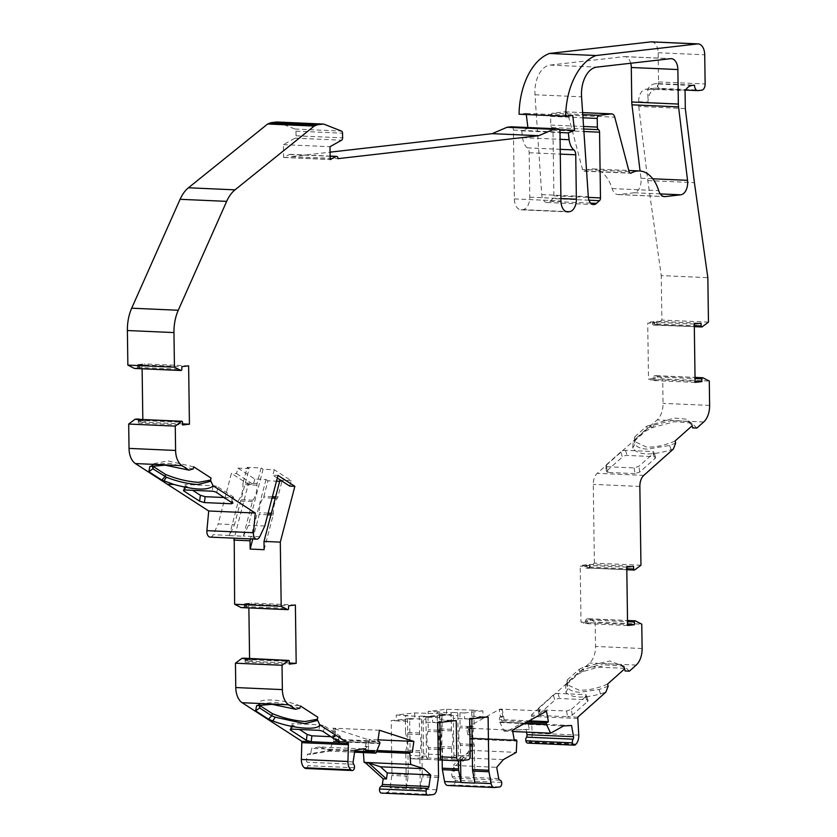 <?xml version="1.0" encoding="UTF-8"?>
<svg xmlns="http://www.w3.org/2000/svg" width="837" height="837" viewBox="0 0 837 837"><rect width="100%" height="100%" fill="white"/><g stroke="black" fill="none" stroke-linecap="round" stroke-linejoin="round"><path stroke-width="0.63" stroke-dasharray="4.18 3.14" d="M630.742 63.246A11.708 7.073 92.5 0 0 624.726 56.602A11.708 7.073 92.5 0 0 624.057 56.634L550.129 65.077A25.759 15.568 92.5 0 0 534.895 92.53A25.759 15.568 92.5 0 0 534.989 94.769L541.727 194.602A9.364 5.66 92.5 0 0 546.948 202.502A9.364 5.66 92.5 0 0 549.878 201.33L552.922 198.62A2.929 1.768 92.5 0 0 553.906 195.858L552.985 130.143A2.929 1.768 92.5 0 0 551.886 127.59A2.929 1.768 -87.5 0 1 550.788 125.037L550.662 116.374A2.929 1.768 -87.5 0 1 552.399 113.257L564.849 111.834A5.849 3.536 -87.5 0 1 565.184 111.823A5.849 3.536 -87.5 0 1 568.197 115.129L582.5 169.492A2.929 1.768 92.5 0 0 583.996 171.156A2.929 1.768 92.5 0 0 584.624 170.999A38.628 23.352 -87.5 0 1 592.92 168.907A38.628 23.352 -87.5 0 1 612.119 188.597A11.708 7.073 92.5 0 0 617.936 194.561A11.708 7.073 92.5 0 0 618.616 194.54L634.184 192.761A11.708 7.073 92.5 0 0 640.964 178.26L640.075 170.999M546.477 711.157L502.231 709.201L504.125 719.726L502.587 720.762A1.172 0.711 92.5 0 0 502.137 722.153L524.987 723.168L502.137 722.164A2.344 1.412 92.5 0 0 502.137 722.164L501.719 719.83A2.344 1.412 92.5 0 1 501.656 719.224A2.344 1.412 92.5 0 1 502.294 717.173L499.961 717.079L500.484 716.482L499.229 709.473L499.909 709.096L466.575 727.719L467.831 734.729L468.448 734.687A2.344 1.412 -87.5 0 1 468.532 734.687A2.344 1.412 -87.5 0 1 469.787 736.267L470.216 738.663A1.172 0.711 -87.5 0 1 470.248 739.081L469.703 750.329L516.283 752.39M363.363 752.589L363.258 751.302A1.172 0.711 -87.5 0 1 363.279 750.873L363.635 748.393A2.344 1.412 -87.5 0 1 364.932 746.51L365.549 746.416L366.606 739.144L332.864 728.18L333.544 728.399L332.488 735.671L333.011 736.131A2.344 1.412 -87.5 0 1 333.67 738.652L333.304 741.143A1.172 0.711 -87.5 0 1 333.199 741.53L329.328 751.082L354.574 752.201M571.545 725.501L528.231 723.587L529.266 729.372L505.422 730.366L504.062 731.13L499.93 722.488A1.172 0.711 -87.5 0 1 499.815 722.111L499.386 719.726A2.344 1.412 -87.5 0 1 499.333 719.129A2.344 1.412 -87.5 0 1 499.961 717.079M257.095 483.524L243.117 482.907L247.177 467.36L261.144 467.977L257.095 483.524A3.515 2.124 92.5 0 0 256.917 485.167A17.629 10.661 -87.5 0 1 256.938 485.837A17.629 10.661 -87.5 0 1 252.994 500.212A3.515 2.124 92.5 0 0 252.387 501.562L243.347 536.245L229.369 535.628A5.849 3.536 92.5 0 0 229.464 535.429L234.496 524.684L218.195 523.962L231.399 473.355L248.275 484.278L234.214 538.181M243.117 482.907A3.515 2.124 92.5 0 0 242.939 484.539A17.629 10.661 -87.5 0 1 242.96 485.219A17.629 10.661 -87.5 0 1 239.016 499.595A3.515 2.124 92.5 0 0 238.409 500.944L229.369 535.628M252.774 538.997L259.188 514.389A3.515 2.124 92.5 0 0 259.365 512.882A3.515 2.124 92.5 0 0 259.365 512.746A17.629 10.661 -87.5 0 1 263.289 497.701A3.515 2.124 92.5 0 0 263.896 496.341L267.955 480.794L276.472 481.17M264.115 549.689L273.165 515.006A3.515 2.124 92.5 0 0 273.343 513.5A3.515 2.124 92.5 0 0 273.343 513.363A17.629 10.661 -87.5 0 1 277.267 498.318A3.515 2.124 92.5 0 0 277.874 496.958L281.923 481.411L279.976 480.156M419.504 732.992L405.537 732.375L405.307 715.761L419.274 716.378L419.504 732.992A3.515 2.124 92.5 0 0 419.766 734.572A17.629 10.661 -87.5 0 1 421.063 742.471A17.629 10.661 -87.5 0 1 419.986 750.653A3.515 2.124 92.5 0 0 419.776 752.275L420.289 789.333L406.322 788.716A5.943 3.589 92.5 0 0 406.363 788.454L408.153 776.192A5.849 3.536 92.5 0 0 408.257 774.664L407.431 715.509L396.246 715.018L414.681 712.915L441.957 713.783L442.187 730.398L440.053 730.303M405.537 732.375A3.515 2.124 92.5 0 0 405.788 733.944A17.629 10.661 -87.5 0 1 407.085 741.854A17.629 10.661 -87.5 0 1 406.018 750.036A3.515 2.124 92.5 0 0 405.799 751.657L406.322 788.716M451.405 729.351L437.427 728.734L437.196 712.109L451.174 712.726L451.405 729.351A3.515 2.124 92.5 0 0 451.656 730.921A17.629 10.661 -87.5 0 1 452.953 738.83A17.629 10.661 -87.5 0 1 451.886 747.002A3.515 2.124 92.5 0 0 451.677 748.634L451.813 759.044L437.845 758.427A3.515 2.124 92.5 0 0 439.917 754.681L439.32 711.868L428.146 711.377L446.571 709.274L473.857 710.142L474.087 726.757L471.953 726.662M437.427 728.734A3.515 2.124 92.5 0 0 437.688 730.303A17.629 10.661 -87.5 0 1 438.986 738.213A17.629 10.661 -87.5 0 1 437.908 746.384A3.515 2.124 92.5 0 0 437.699 748.016L437.845 758.427L421.545 757.705A3.515 2.124 92.5 0 0 423.616 753.959L423.103 716.985L441.528 714.882L442.166 760.08M675.04 441.015C665.164 445.294 655.716 447.335 646.687 447.125L634.237 441.381L634.76 436.83L635.388 438.881L647.252 428.303L653.383 425.353L672.624 420.279L687.941 421.492L692.492 425.73L692.68 427.906M675.668 443.066L669.59 445.472L647.336 449.155C640.64 448.81 636.538 447.073 635.053 443.945L634.237 441.381M632.657 448.109L635.053 443.945L635.388 438.881L633.191 442.135L632.657 448.109C638.129 455.255 650.987 455.82 671.222 449.804L673.356 449.04M607.536 684.111C597.66 688.391 588.202 690.431 579.183 690.222L566.722 684.478L567.256 679.926L567.884 681.977L579.748 671.4L583.671 669.422L603.958 663.511L620.416 664.578L624.977 668.826L625.166 671.002M608.164 686.162L599.156 689.5L579.821 692.262C574.025 691.969 570.143 690.598 568.187 688.129L567.36 686.528L567.884 681.977L565.686 685.231L565.875 692.419C571.671 698.037 583.201 698.539 600.453 693.946L605.852 692.136M210.537 480.093L211.07 478.063M317.296 719.245L317.83 717.215M527.718 743.099A3.515 2.124 92.5 0 0 528.838 742.649A11.708 7.073 92.5 0 0 529.277 742.21L529.444 742.021A9.364 5.66 92.5 0 0 532.206 733.578A9.364 5.66 92.5 0 0 532.186 733.066L531.192 715.122L589.614 663.019A17.556 10.619 92.5 0 0 595.536 646.446L595.191 622.1L641.77 624.161M447.69 785.483A5.849 3.536 92.5 0 0 448.036 785.462L452.775 784.928A3.515 2.124 92.5 0 0 452.869 784.928A3.515 2.124 92.5 0 0 455.15 781.183A3.515 2.124 92.5 0 0 455.077 780.346A3.515 2.124 92.5 0 0 453.319 778.054A2.344 1.412 -87.5 0 1 452.137 776.485L451.164 771.055L469.703 750.329M501.656 782.407L455.077 780.346M305.672 768.471A3.515 2.124 92.5 0 0 307.89 765.698A3.515 2.124 92.5 0 0 307.932 764.851A3.515 2.124 92.5 0 0 307.095 762.204A2.344 1.412 -87.5 0 1 306.583 759.829L307.399 754.2L327.958 750.643L329.328 751.082M606.26 464.859L607.16 470.572L606.553 471.691L605.653 465.979L606.26 464.859L620.803 451.896A3.515 1.423 -17.1 0 1 625.501 450.316L652.515 451.509A3.515 1.423 -17.1 0 1 653.969 452.179A3.515 1.423 -17.1 0 1 653.404 453.34L654.973 458.456A3.515 1.423 -17.1 0 0 655.538 457.295A3.515 1.423 -17.1 0 0 654.084 456.625L627.07 455.433A3.515 1.423 -17.1 0 0 622.372 457.012L620.803 451.896M607.16 470.572L622.372 457.012M538.746 707.956L539.656 713.668L539.049 714.788L538.149 709.075L538.746 707.956L553.299 694.992A3.515 1.423 -17.1 0 1 557.997 693.413L585.011 694.605A3.515 1.423 -17.1 0 1 586.465 695.275A3.515 1.423 -17.1 0 1 585.9 696.436L587.469 701.552A3.515 1.423 -17.1 0 0 588.034 700.391A3.515 1.423 -17.1 0 0 586.58 699.722L559.566 698.529A3.515 1.423 -17.1 0 0 554.868 700.109L553.299 694.992M539.656 713.668L554.868 700.109M692.094 85.458L654.837 83.815A17.556 10.619 92.5 0 0 647.807 89.078L647.995 102.135A11.708 7.073 -87.5 0 1 654.911 89.653L645.599 89.235A11.708 7.073 92.5 0 0 638.673 101.716L638.746 106.487L685.315 108.548M647.807 89.078L685.074 90.731M183.47 490.356L184.893 484.895A3.515 0.931 14.6 0 0 185.5 485.659L192.719 490.325M290.23 729.508L291.653 724.047A3.515 0.931 14.6 0 0 292.259 724.811L299.479 729.477M640.954 565.226L594.375 563.165L588.055 567.894A1.172 0.711 -87.5 0 1 587.804 568.009L586.277 568.177A2.344 1.412 -87.5 0 1 586.141 568.187A2.344 1.412 -87.5 0 1 584.896 566.67L584.707 565.739L580.219 566.251L581.004 622.257L585.492 621.745L585.649 620.772A2.344 1.412 -87.5 0 1 586.978 618.951L588.516 618.773A1.172 0.711 -87.5 0 1 588.767 618.825L595.191 622.1M526.013 729.226L526.525 732.113M428.23 795.14L381.651 793.078L386.694 792.503A5.943 3.589 92.5 0 0 390.063 787.732L391.852 775.47A5.849 3.536 92.5 0 0 391.957 773.943L391.203 720.626L409.638 718.523L410.151 755.497A3.515 2.124 92.5 0 0 412.128 758.761A3.515 2.124 92.5 0 0 412.327 758.761L421.545 757.705M243.818 658.196A2.344 1.412 -87.5 0 1 244.927 659.702L245.115 660.634L249.604 660.121L249.583 658.688M248.819 604.105L244.331 604.617L244.174 605.59A2.344 1.412 -87.5 0 1 242.835 607.411L287.918 609.639L243.672 607.683A1.172 0.711 92.5 0 0 244.32 606.511L244.383 603.812L251.131 603.038L251.152 604.209L248.819 604.105L248.871 607.934M242.835 607.411L241.307 607.589M210.139 537.113A5.849 3.536 92.5 0 0 213.163 534.707L218.195 523.962M137.059 419.044A2.344 1.412 -87.5 0 1 138.168 420.551L138.356 421.482L142.845 420.969L142.824 419.536M142.06 364.953L137.571 365.466L137.414 366.439A2.344 1.412 -87.5 0 1 136.075 368.259L181.158 370.488L136.912 368.542A2.344 1.412 92.5 0 0 136.912 368.531A1.172 0.711 92.5 0 0 137.561 367.359L137.624 364.66L144.372 363.896L144.393 365.058L142.06 364.953L142.112 368.782M136.075 368.259L134.548 368.437M277.152 122.045A3.515 2.124 -87.5 0 1 277.382 122.108L294.938 129.024A2.344 1.412 -87.5 0 1 295.974 131.137L296.036 135.782A2.344 1.412 -87.5 0 1 295.022 138.157L283.419 144.644L283.597 157.482L289.581 154.458A2.344 1.412 -87.5 0 1 290.083 154.322A2.344 1.412 -87.5 0 1 291.391 156.592L330.071 152.167M511.648 126.816A3.515 2.124 -87.5 0 1 513.416 130.059L514.368 198.913A11.708 7.073 92.5 0 0 520.949 209.805A11.708 7.073 92.5 0 0 521.629 209.784L522.863 209.637A11.708 7.073 92.5 0 0 529.79 197.155L529.162 152.742A5.849 3.536 92.5 0 0 527.31 147.867A15.505 9.374 -87.5 0 1 522.56 137.645L521.723 130.834L527.98 128.291L527.885 127.517M526.295 114.533L526.159 113.403L519.066 114.219M651.573 41.85A11.708 7.073 -87.5 0 1 658.144 52.731L658.552 81.911A5.849 3.536 -87.5 0 1 655.089 88.157L645.599 89.235M638.746 106.487L647.828 180.593L661.261 275.603L707.84 277.664M708.458 322.13L661.879 320.069L661.261 275.603M661.879 320.069L655.559 324.798A1.172 0.711 -87.5 0 1 655.308 324.913L653.781 325.08A2.344 1.412 -87.5 0 1 653.645 325.091A2.344 1.412 -87.5 0 1 652.4 323.574L652.211 322.643L647.723 323.155L648.508 379.161L652.996 378.648L653.153 377.675A2.344 1.412 -87.5 0 1 654.492 375.855L656.02 375.677A1.172 0.711 -87.5 0 1 656.271 375.729L662.705 379.004L709.284 381.065M594.375 563.165L593.276 484.382A11.708 7.073 -87.5 0 1 597.22 473.334L657.129 419.923A17.556 10.619 92.5 0 0 663.04 403.35L662.705 379.004M694.281 324.045L650.035 322.088L656.783 321.314L701.029 323.27M626.777 567.141L582.531 565.184L589.269 564.41L633.525 566.367M504.125 719.726L529.162 720.835M378.031 739.845L369.63 739.469L368.029 750.402L412.275 752.358M289.393 663.04L251.947 661.387L245.199 662.161L289.456 664.118M182.633 423.888L145.188 422.235L138.44 423.009L182.696 424.966M588.516 618.773L590.817 618.878A1.172 0.711 92.5 0 0 590.148 620.05L590.085 622.759L583.347 623.523L583.326 622.362L587.815 621.849L587.972 620.876A2.344 1.412 92.5 0 1 589.311 619.056L627.52 620.51M587.815 621.849L585.492 621.745M656.02 375.677L658.321 375.782A1.172 0.711 92.5 0 0 657.662 376.953L657.6 379.663L650.851 380.427L650.83 379.266L655.319 378.753L655.486 377.78A2.344 1.412 92.5 0 1 656.815 375.959L695.034 377.414M655.319 378.753L652.996 378.648M333.597 739.207L335.187 728.284L335.878 728.504L334.821 735.775L335.334 736.236A2.344 1.412 92.5 0 1 336.003 738.757L335.647 741.174L379.893 743.13L335.647 741.174A1.172 0.711 92.5 0 0 335.156 739.887L333.597 739.207L377.843 741.163M334.821 735.775L332.488 735.671M471.712 738.014L470.112 738.736L468.218 728.211L468.898 727.824L470.164 734.834L470.781 734.792A2.344 1.412 92.5 0 1 470.865 734.792A2.344 1.412 92.5 0 1 472.12 736.372L472.539 738.705A1.172 0.711 92.5 0 0 471.712 738.014L514.221 739.898M472.539 738.705L516.785 740.661L472.539 738.705M137.624 364.66L181.88 366.616M188.618 365.853L144.372 363.896M244.383 603.812L288.639 605.768M295.377 604.994L251.131 603.038M657.6 379.663L695.087 381.316M695.097 382.383L650.851 380.427M590.085 622.759L627.583 624.412M627.593 625.48L583.347 623.523M470.112 738.736L514.368 740.693M512.464 730.167L468.218 728.211M379.433 730.241L332.864 728.18M362.777 748.885L319.462 746.96L331.211 750.779L327.958 750.643M407.514 721.348L396.33 720.856L396.246 715.018M439.404 717.707L428.23 717.215L428.146 711.377M267.955 480.794L265.999 479.538L254.825 479.036L237.938 468.124L236.515 473.585L231.399 473.355M237.938 468.124L249.123 468.615L234.496 524.684M243.347 536.245A5.849 3.536 92.5 0 0 243.441 536.046L248.474 525.301L263.09 469.233L274.274 469.724L291.15 480.647L289.728 486.109M291.15 480.647L280.562 480.176M414.681 712.915L414.765 718.753L396.33 720.856L391.203 720.626M409.638 718.523L425.939 719.245L425.855 713.406M425.939 719.245L426.452 756.219A3.515 2.124 92.5 0 0 428.429 759.483A3.515 2.124 92.5 0 0 428.628 759.483L428.481 749.063A3.515 2.124 92.5 0 0 428.23 747.493A17.629 10.661 -87.5 0 1 428 731.412A3.515 2.124 92.5 0 0 428.22 729.78L427.979 713.166M446.571 709.274L446.655 715.101L428.23 717.215L423.103 716.985M441.528 714.882L457.839 715.604L457.755 709.766M457.839 715.604L458.467 760.812M696.886 428.063L691.686 423.051L674.653 421.681L653.122 427.351L645.745 430.94L633.191 442.135M629.382 671.159L624.151 666.147L605.831 664.944L583.159 671.525L578.241 674.036L565.686 685.231M236.515 473.585L253.402 484.497L248.275 484.278M456.217 720.584L451.091 720.354L432.666 722.457L432.583 716.629L421.398 716.127L422.225 775.282A5.849 3.536 92.5 0 1 422.13 776.809L420.341 789.071A5.943 3.589 92.5 0 1 420.289 789.333M437.782 722.687L421.482 721.965M488.107 716.943L482.991 716.713L464.556 718.816L464.472 712.978L453.298 712.486L453.895 755.298A3.515 2.124 92.5 0 1 451.813 759.044L468.124 759.766M469.683 719.046L453.382 718.324M138.168 420.551L140.501 420.645L140.679 421.576L145.167 421.063L142.845 420.969M145.167 421.063L145.188 422.235M137.624 419.306A1.172 0.711 92.5 0 0 137.613 419.306L181.859 421.262M264.774 526.023L248.474 525.301M274.274 469.724L272.852 475.186L277.968 475.416M277.288 478.053L272.852 475.186M265.999 479.538L250.525 538.902M254.825 479.036L253.402 484.497M244.927 659.702L247.26 659.797L247.438 660.728L251.927 660.215L249.604 660.121M251.927 660.215L251.947 661.387M244.383 658.457A1.172 0.711 92.5 0 0 244.373 658.457L288.619 660.414M354.459 767.759L307.89 765.698M331.211 750.779L310.663 754.346L311.542 748.341L354.857 750.255M310.663 754.346L307.399 754.2M363.635 748.393L365.968 748.498A2.344 1.412 92.5 0 1 367.255 746.614L367.872 746.52L368.939 739.249L366.606 739.144M368.939 739.249L369.63 739.469M365.968 748.498L365.612 750.915L376.619 751.406L365.612 750.915A1.172 0.711 92.5 0 1 366.344 750.036L376.974 750.507L366.418 750.046A1.172 0.711 92.5 0 0 366.344 750.036M433.273 794.564L386.694 792.503M439.917 719.862L451.091 720.354L451.007 714.516L439.833 714.024L439.948 722.436M458.906 760.823L442.198 760.08M438.306 759.902L412.327 758.761M471.806 716.221L482.991 716.713L482.907 710.875L471.723 710.383L471.848 718.795M499.354 786.979L452.775 784.928M503.319 759.63L460.005 757.715L471.597 751.239L454.418 771.201L451.164 771.055M454.418 771.201L453.382 765.416L496.697 767.33M471.597 751.239L468.343 751.092M468.898 727.824L466.575 727.719M502.294 717.173L502.817 716.587L501.551 709.577L502.231 709.201L499.909 709.096M529.266 729.372L505.422 730.366M504.062 731.13L512.704 731.507M508.687 730.513L520.29 724.026L563.604 725.941M577.969 718.481L531.39 716.42M539.049 714.788L540.503 715.53L531.192 715.122M577.76 717.183L567.517 716.723L572.257 715.112L587.469 701.552M584.896 566.67L587.218 566.764L587.03 565.833L580.219 566.251M582.542 566.346L582.531 565.184M583.326 622.362L581.004 622.257M589.269 564.41L589.415 567.088A1.172 0.711 92.5 0 0 590.064 568.114L626.819 569.735L590.095 568.114A1.172 0.711 92.5 0 0 590.095 568.114L626.819 569.735M606.553 471.691L608.007 472.434L607.107 466.722L634.122 467.914L638.861 466.303L653.404 453.34M634.122 467.914L635.021 473.627L639.761 472.016L654.973 458.456M635.021 473.627L608.007 472.434M652.4 323.574L654.722 323.668L654.544 322.737L647.723 323.155M650.056 323.249L650.035 322.088M650.83 379.266L648.508 379.161M654.722 323.668A2.344 1.412 92.5 0 0 655.978 325.195A2.344 1.412 92.5 0 0 656.114 325.185L694.323 326.639L657.6 325.018A1.172 0.711 92.5 0 1 657.568 325.018L694.323 326.639M482.907 710.875L464.472 712.978M451.007 714.516L432.583 716.629M300.452 705.978L299.102 705.497C283.272 699.125 256.415 697.932 259.407 703.739L259.585 704.587M258.905 705.256L259.48 703.08L259.407 703.739L265.737 704.022M299.887 708.154L276.597 702.494L260.589 703.415L259.156 704.691M193.117 469.002L169.838 463.342L153.83 464.263L152.397 465.539M193.692 466.826L167.829 460.905L152.721 463.928L152.826 465.445M567.256 679.926L579.11 669.349L579.748 671.4L578.241 674.036M579.11 669.349L584.885 666.555L609.985 661L624.36 666.775L624.538 668.951M634.76 436.83L646.624 426.253L647.252 428.303L645.745 430.94M646.624 426.253L674.224 418.029L686.685 419.201L691.864 423.679L692.042 425.855M572.257 715.112L571.357 709.399L566.607 711.011L539.593 709.818L538.149 709.075M571.357 709.399L585.9 696.436M331.128 736.686L338.922 737.02L339.728 735.859L340.356 736.623L339.613 742.524M323.438 731.716L324.861 726.254A3.515 0.931 14.6 0 0 320.121 724.873L293.107 723.67A3.515 0.931 14.6 0 0 291.653 724.047M324.861 726.254L339.728 735.859L338.985 741.76M224.358 497.534L232.163 497.879L232.968 496.707L233.596 497.471L232.853 503.372M216.678 492.564L218.101 487.103A3.515 0.931 14.6 0 0 213.362 485.722L186.348 484.518A3.515 0.931 14.6 0 0 184.893 484.895M218.101 487.103L232.968 496.707L232.215 502.608M460.591 760.624L460.381 745.422A3.515 2.124 92.5 0 0 460.12 743.852A17.629 10.661 -87.5 0 1 459.9 727.771A3.515 2.124 92.5 0 0 460.109 726.139L459.879 709.525M474.872 783.108L474.349 746.039A3.515 2.124 92.5 0 0 474.098 744.47A17.629 10.661 -87.5 0 1 473.868 728.389A3.515 2.124 92.5 0 0 474.087 726.757M471.723 710.383L473.857 710.142M451.174 712.726L453.298 712.486M437.196 712.109L439.32 711.868M442.606 760.101L442.459 749.69A3.515 2.124 92.5 0 0 442.198 748.111A17.629 10.661 -87.5 0 1 441.978 732.03A3.515 2.124 92.5 0 0 442.187 730.398M439.833 714.024L441.957 713.783M419.274 716.378L421.398 716.127M405.307 715.761L407.431 715.509M279.673 481.306L281.923 481.411M261.144 467.977L263.09 469.233M247.177 467.36L249.123 468.615M319.462 746.96L311.542 748.341M460.005 757.715L453.382 765.416M528.231 723.587L520.29 724.026M335.878 728.504L333.544 728.399M366.418 750.046L368.029 750.402M367.872 746.52L365.549 746.416M367.255 746.614L364.932 746.51M501.551 709.577L499.229 709.473M502.817 716.587L500.484 716.482M468.448 734.687L470.781 734.792M470.164 734.834L467.831 734.729M587.03 565.833L584.707 565.739M587.218 566.764A2.344 1.412 92.5 0 0 588.463 568.292A2.344 1.412 92.5 0 0 588.599 568.281L590.095 568.114M654.544 322.737L652.211 322.643M656.783 321.314L656.919 323.992A1.172 0.711 92.5 0 0 657.568 325.018M247.438 660.728L245.115 660.634M245.199 662.161L245.063 659.472A1.172 0.711 92.5 0 0 244.435 658.457M247.26 659.797A2.344 1.412 92.5 0 0 246.633 658.562M251.152 604.209L244.331 604.617M246.664 604.722L246.496 605.695A2.344 1.412 92.5 0 1 245.168 607.516M140.679 421.576L138.356 421.482M138.44 423.009L138.304 420.331A1.172 0.711 92.5 0 0 137.676 419.306M140.501 420.645A2.344 1.412 92.5 0 0 139.873 419.41M144.393 365.058L137.571 365.466M139.905 365.57L139.737 366.543A2.344 1.412 92.5 0 1 138.408 368.364M669.59 445.472L671.222 449.804M565.875 692.419L568.187 688.129M600.453 693.946L599.156 689.5M605.653 465.979L607.107 466.722M647.828 180.593L694.407 182.654M654.911 89.653L660.864 88.973A5.849 3.536 -87.5 0 1 660.519 88.984A5.849 3.536 -87.5 0 1 657.233 83.543L694.501 85.186M283.419 144.644L329.998 146.705M283.597 157.482L330.176 159.543M284.308 157.398L330.176 159.428M291.391 156.592L337.97 158.653M521.723 130.834L559.995 132.528M527.98 128.291L559.315 129.683M526.159 113.403L572.728 115.464M654.837 83.815L657.233 83.543M534.989 94.769L581.558 96.82M502.587 720.762L527.341 721.85M363.279 750.873L376.587 751.469M256.917 485.167L242.939 484.539M273.165 515.006L270.916 514.901M267.714 514.765L259.188 514.389M419.766 734.572L405.788 733.944M451.656 730.921L437.688 730.303M578.765 735.127L532.186 733.066M353.674 764.265L307.095 762.204M638.673 101.716L647.995 102.135M185.5 485.659L184.37 489.99M292.259 724.811L291.13 729.142M589.018 200.21L552.922 198.62M549.878 201.33L590.713 203.14M585.649 620.772L587.972 620.876M653.153 377.675L655.486 377.78M333.011 736.131L335.334 736.236M354.731 751.092L328.627 749.942M229.464 535.429L213.163 534.707M406.363 788.454L390.063 787.732M408.153 776.192L391.852 775.47M408.257 774.664L391.957 773.943M426.452 756.219L410.151 755.497M439.917 754.681L423.616 753.959M653.383 425.353L653.122 427.351L648.999 427.163M583.671 669.422L583.159 671.525L580.219 671.4M259.742 536.768L243.441 536.046M353.151 761.89L306.583 759.829M436.642 789.783L420.341 789.071M438.431 777.531L422.13 776.809M438.525 776.004L422.225 775.282M470.195 756.02L453.895 755.298M494.615 787.523L448.036 785.462M499.898 780.115L453.319 778.054M498.716 778.546L452.137 776.485M575.417 744.7L528.838 742.649M575.856 744.271L529.277 742.21M576.023 744.083L529.444 742.021M566.607 711.011L567.517 716.723L540.503 715.53L539.593 709.818M636.193 665.08L589.614 663.019M642.115 648.508L595.536 646.446M639.855 486.443L593.276 484.382M643.799 475.395L597.22 473.334M703.708 421.984L657.129 419.923M709.619 405.411L663.04 403.35M625.501 450.316L627.07 455.433M654.084 456.625L652.515 451.509M639.761 472.016L638.861 466.303M557.997 693.413L559.566 698.529M586.58 699.722L585.011 694.605M338.368 741.373L338.922 737.02M320.121 724.873L318.698 730.324M291.684 729.132L293.107 723.67M231.608 502.221L232.163 497.879M213.362 485.722L211.939 491.183M184.925 489.98L186.348 484.518M474.349 746.039L472.225 745.945M470.059 745.851L460.381 745.422M474.098 744.47L472.204 744.386M470.038 744.292L460.12 743.852M473.868 728.389L471.974 728.305M469.808 728.211L459.9 727.771M469.787 726.568L460.109 726.139M451.886 747.002L437.908 746.384M451.677 748.634L437.699 748.016M442.459 749.69L440.325 749.596M438.159 749.492L428.481 749.063M442.198 748.111L440.304 748.027M438.138 747.933L428.23 747.493M441.978 732.03L440.084 731.946M437.918 731.852L428 731.412M437.887 730.209L428.22 729.78M419.986 750.653L406.018 750.036M419.776 752.275L405.799 751.657M273.343 513.363L271.334 513.28M268.133 513.133L259.365 512.746M277.267 498.318L275.258 498.235M272.056 498.088L263.289 497.701M277.874 496.958L275.614 496.864M272.423 496.718L263.896 496.341M252.994 500.212L239.016 499.595M252.387 501.562L238.409 500.944M244.174 605.59L246.496 605.695M137.414 366.439L139.737 366.543M692.712 427.09L694.281 427.885M660.864 88.973L698.121 90.616M277.382 122.108L323.961 124.169M294.938 129.024L341.517 131.085M295.974 131.137L342.553 133.198M296.036 135.782L342.615 137.843M295.022 138.157L341.59 140.218M289.581 154.458L330.134 156.247M513.416 130.059L559.984 132.12M514.368 198.913L560.947 200.974M521.629 209.784L566.848 211.782M522.863 209.637L566.084 211.552M529.79 197.155L560.916 198.536M529.162 152.742L560.298 154.113M527.31 147.867L560.225 149.331M522.56 137.645L560.089 139.308M658.144 52.731L704.723 54.792M658.552 81.911L705.131 83.972M655.089 88.157L701.668 90.218M550.129 65.077L596.708 67.138M624.057 56.634L670.636 58.684M640.964 178.26L652.766 178.783M634.184 192.761L660.247 193.912M618.616 194.54L663.835 196.538M612.119 188.597L658.698 190.648M584.624 170.999L629.968 172.997M470.248 739.081L516.827 741.143M469.787 736.267L472.12 736.372M470.216 738.663L516.795 740.714M499.93 722.488L524.276 723.566M499.815 722.111L524.883 723.22M499.386 719.726L501.719 719.83M363.258 751.302L376.42 751.888M333.304 741.143L379.883 743.193M333.199 741.53L379.778 743.591M333.67 738.652L336.003 738.757M655.308 324.913L701.887 326.964M653.781 325.08L656.114 325.185M655.559 324.798L702.138 326.859M656.271 375.729L702.85 377.79M654.492 375.855L656.815 375.959M587.804 568.009L634.383 570.06M586.277 568.177L588.599 568.281M588.055 567.894L634.634 569.955M588.767 618.825L635.346 620.887M586.978 618.951L589.311 619.056M137.561 367.359L181.817 369.316M138.304 420.331L182.55 422.287M244.32 606.511L288.577 608.468M245.063 659.472L289.309 661.429M335.156 739.887L379.412 741.844M590.148 620.05L627.541 621.703M589.415 567.088L626.798 568.741M657.662 376.953L695.045 378.606M656.919 323.992L694.312 325.645M541.727 194.602L588.306 196.664M553.906 195.858L588.369 197.375M552.985 130.143L583.902 131.503M551.886 127.59L583.734 128.992M550.788 125.037L583.567 126.481M550.662 116.374L582.981 117.808M552.399 113.257L582.761 114.596M564.849 111.834L582.625 112.618M568.197 115.129L614.766 117.19M629.079 171.554L582.5 169.492M624.58 668.313L584.885 666.555M299.102 705.497L271.46 704.273M566.722 684.478L567.36 686.528M211.05 479.141L210.485 481.327M317.809 718.292L317.244 720.479M428.429 759.483L412.128 758.761M499.333 786.989L452.869 784.928M152.721 463.928L152.146 466.104M624.36 666.775L624.988 668.826M691.864 423.679L692.492 425.73M687.93 421.513L691.686 423.051M620.405 664.609L624.151 666.147M256.624 705.622L260.621 703.478M149.865 466.481L153.862 464.326M588.034 700.391L586.465 695.275M655.538 457.295L653.969 452.179M660.519 88.984L685.493 90.082M290.083 154.322L330.134 156.1M520.949 209.805L567.517 211.866M624.726 56.602L671.305 58.663M617.936 194.561L664.515 196.622M592.92 168.907L628.796 170.497M468.532 734.687L470.865 734.792M653.645 325.091L655.978 325.195M656.093 375.677L695.034 377.393M586.141 568.187L588.463 568.292M588.578 618.773L627.52 620.499M471.922 737.972L514.211 739.845M546.948 202.502L593.527 204.552M565.184 111.823L582.625 112.597M583.996 171.156L630.575 173.217"/><path stroke-width="1.26" d="M590.713 203.14L596.457 203.391A9.364 5.66 -87.5 0 1 593.527 204.552A9.364 5.66 -87.5 0 1 588.306 196.664L581.558 96.82A25.759 15.568 -87.5 0 1 581.474 94.591A25.759 15.568 -87.5 0 1 596.708 67.138L670.636 58.684A11.708 7.073 92.5 0 1 671.305 58.663A11.708 7.073 92.5 0 1 677.876 69.555L678.357 104.06A16.384 9.908 -87.5 0 0 678.545 106.874L687.543 180.321A11.708 7.073 92.5 0 1 680.753 194.812L665.195 196.59A11.708 7.073 92.5 0 1 664.515 196.622A11.708 7.073 92.5 0 1 658.698 190.648A38.628 23.352 -87.5 0 0 639.499 170.968A38.628 23.352 -87.5 0 0 631.203 173.05A2.929 1.768 -87.5 0 1 630.575 173.217A2.929 1.768 -87.5 0 1 629.079 171.554L614.766 117.19A5.849 3.536 92.5 0 0 611.763 113.884A5.849 3.536 92.5 0 0 611.428 113.895L598.978 115.318A2.929 1.768 92.5 0 0 597.241 118.435L597.367 127.098A2.929 1.768 92.5 0 0 598.465 129.651A2.929 1.768 -87.5 0 1 599.564 132.194L600.485 197.919A2.929 1.768 -87.5 0 1 599.501 200.681L589.018 200.21M527.341 721.85L546.833 722.718A1.172 0.711 92.5 0 0 546.383 724.11A2.344 1.412 92.5 0 0 546.383 724.12L546.394 724.172A1.172 0.711 -87.5 0 0 546.509 724.549L550.641 733.181L563.604 725.941L571.545 725.501L573.565 736.706A2.344 1.412 -87.5 0 1 573.617 737.313A2.344 1.412 -87.5 0 1 573.115 739.197A3.515 2.124 92.5 0 0 572.424 742.858A3.515 2.124 92.5 0 0 574.297 745.16A3.515 2.124 92.5 0 0 575.417 744.7A11.708 7.073 92.5 0 0 575.856 744.271L576.023 744.083A9.364 5.66 92.5 0 0 578.785 735.639A9.364 5.66 92.5 0 0 578.765 735.127L577.76 717.183L605.852 692.136L608.164 686.162L607.536 684.111L624.538 668.951L625.166 671.002L629.382 671.159L636.193 665.08A17.556 10.619 92.5 0 0 642.115 648.508L641.77 624.161L635.346 620.887A1.172 0.711 -87.5 0 0 635.095 620.834L635.063 620.834A1.172 0.711 92.5 0 0 634.404 622.006L634.341 624.716L627.593 625.48L626.777 567.141L633.525 566.367L633.661 569.045A1.172 0.711 92.5 0 0 634.341 570.07L634.383 570.06A1.172 0.711 -87.5 0 0 634.634 569.955L640.954 565.226L639.855 486.443A11.708 7.073 -87.5 0 1 643.799 475.395L673.356 449.04L675.668 443.066L675.04 441.015L692.042 425.855L692.68 427.906L696.886 428.063L703.708 421.984A17.556 10.619 92.5 0 0 709.619 405.411L709.284 381.065L702.85 377.79A1.172 0.711 -87.5 0 0 702.599 377.738L702.567 377.738A1.172 0.711 92.5 0 0 701.908 378.91L701.845 381.62L695.097 382.383L694.281 324.045L701.029 323.27L701.165 325.949A1.172 0.711 92.5 0 0 701.845 326.974A2.344 1.412 92.5 0 0 701.856 326.974L701.856 326.974A1.172 0.711 -87.5 0 0 702.138 326.859L708.458 322.13L707.84 277.664L694.407 182.654L685.315 108.548L685.074 90.731A17.556 10.619 -87.5 0 1 692.094 85.458L694.501 85.186A5.849 3.536 92.5 0 0 697.786 90.626A5.849 3.536 92.5 0 0 698.121 90.616L701.668 90.218A5.849 3.536 92.5 0 0 705.131 83.972L704.723 54.792A11.708 7.073 92.5 0 0 698.152 43.911A11.708 7.073 92.5 0 0 697.472 43.932L596.028 55.524A61.111 36.954 92.5 0 0 565.645 116.27L572.728 115.464L574.559 130.352L568.302 132.895L569.139 139.706A15.505 9.374 92.5 0 0 573.879 149.928A5.849 3.536 -87.5 0 1 575.741 154.793L576.369 199.216A11.708 7.073 -87.5 0 1 569.442 211.698L568.197 211.834A11.708 7.073 -87.5 0 1 567.517 211.866A11.708 7.073 -87.5 0 1 560.947 200.974L559.984 132.12A3.515 2.124 92.5 0 0 558.017 128.856A3.515 2.124 92.5 0 0 557.819 128.856L553.56 129.348L538.746 135.709L337.97 158.653A2.344 1.412 92.5 0 0 336.662 156.383A2.344 1.412 92.5 0 0 336.16 156.509L330.176 159.543L329.998 146.705L341.59 140.218A2.344 1.412 92.5 0 0 342.615 137.843L342.553 133.198A2.344 1.412 92.5 0 0 341.517 131.085L323.961 124.169A3.515 2.124 92.5 0 0 323.532 124.075A3.515 2.124 92.5 0 0 323.323 124.085L318.363 124.65A17.556 10.619 92.5 0 0 316.522 125.131L314.231 126.063L235.019 189.842A35.123 21.228 92.5 0 0 226.67 201.361L180.091 199.3A35.123 21.228 -87.5 0 1 188.44 187.781L267.652 124.002L269.943 123.07A17.556 10.619 -87.5 0 1 271.784 122.589L276.744 122.024A3.515 2.124 -87.5 0 1 276.953 122.014A3.515 2.124 -87.5 0 1 277.152 122.045M514.211 739.845L516.167 739.929A1.172 0.711 92.5 0 1 516.785 740.661L516.795 740.714A1.172 0.711 -87.5 0 1 516.827 741.143L516.283 752.39L503.319 759.63L496.697 767.33L498.716 778.546A2.344 1.412 -87.5 0 0 499.898 780.115A3.515 2.124 92.5 0 1 501.656 782.407A3.515 2.124 92.5 0 1 501.729 783.244A3.515 2.124 92.5 0 1 499.448 786.989A3.515 2.124 92.5 0 1 499.354 786.979L494.615 787.523A5.849 3.536 92.5 0 1 494.269 787.533A5.849 3.536 92.5 0 1 491.131 783.589L488.996 771.756A5.849 3.536 92.5 0 1 488.85 770.26L488.107 716.943L469.683 719.046L470.195 756.02A3.515 2.124 92.5 0 1 468.124 759.766L458.906 760.823A3.515 2.124 92.5 0 1 458.697 760.823A3.515 2.124 92.5 0 1 456.73 757.558L456.217 720.584L437.782 722.687L438.525 776.004A5.849 3.536 92.5 0 1 438.431 777.531L436.642 789.783A5.943 3.589 92.5 0 1 433.273 794.564L428.23 795.14A3.515 2.124 92.5 0 1 428.031 795.15A3.515 2.124 92.5 0 1 426.106 791.038A3.515 2.124 92.5 0 1 427.801 788.349A2.344 1.412 -87.5 0 0 428.931 786.518L430.626 774.874L423.815 768.711L410.695 764.453L409.837 753.363A1.172 0.711 -87.5 0 1 409.848 752.934L409.858 752.871A1.172 0.711 92.5 0 1 410.664 752.003L412.275 752.358L413.876 741.425L378.031 739.845M175.268 426.106L128.689 424.045L134.998 419.316L181.577 421.377L175.268 426.106L175.603 450.452A17.556 10.619 92.5 0 0 181.964 465.623L188.932 470.122L193.117 469.002L193.692 466.826L211.07 478.063L210.495 480.25L212.985 485.68L255.285 513.039L253.475 532.709A5.849 3.536 92.5 0 0 256.718 539.174A5.849 3.536 92.5 0 0 259.742 536.768L264.774 526.023L277.968 475.416L294.854 486.328L280.301 542.125L281.201 606.323L287.625 609.598A1.172 0.711 -87.5 0 0 287.886 609.65L287.918 609.639A1.172 0.711 92.5 0 0 288.577 608.468L288.639 605.768L295.377 604.994L296.193 663.343L289.456 664.118L289.309 661.429A1.172 0.711 92.5 0 0 288.619 660.414L288.619 660.414A1.172 0.711 -87.5 0 0 288.336 660.529L282.027 665.258L282.362 689.604A17.556 10.619 92.5 0 0 288.723 704.775L295.691 709.274L299.887 708.154L300.452 705.978L317.83 717.215L317.254 719.401L319.744 724.832L348.422 743.382L347.93 761.503A9.364 5.66 92.5 0 0 350.902 769.799L351.08 769.946A11.708 7.073 92.5 0 0 351.53 770.281A3.515 2.124 92.5 0 0 352.251 770.521A3.515 2.124 92.5 0 0 354.459 767.759A3.515 2.124 92.5 0 0 354.511 766.912A3.515 2.124 92.5 0 0 353.674 764.265A2.344 1.412 -87.5 0 1 353.151 761.89L354.857 750.255L362.777 748.885L375.907 753.143L379.778 743.591A1.172 0.711 -87.5 0 0 379.883 743.193L379.893 743.13A1.172 0.711 92.5 0 0 379.412 741.844L377.843 741.163L379.433 730.241L413.876 741.425M152.826 465.445L153.474 466.627L152.899 468.814L166.417 477.236C177.193 481.474 187.729 483.901 198.034 484.529L210.485 481.327L210.495 480.25M153.474 466.627L165.59 474.464C176.649 479.005 187.655 481.631 198.599 482.353L210.537 480.093M259.407 703.739L260.234 705.779L259.658 707.966L271.774 715.802L275.185 717.183L304.794 723.681L317.244 720.479L317.254 719.401M260.234 705.779L272.349 713.616C283.408 718.156 294.415 720.783 305.369 721.504L317.296 719.245M526.525 732.113L526.986 734.656A2.344 1.412 -87.5 0 1 527.038 735.252A2.344 1.412 -87.5 0 1 526.536 737.135A3.515 2.124 92.5 0 0 525.845 740.797A3.515 2.124 92.5 0 0 527.718 743.099L574.297 745.16M192.719 490.325L200.357 495.274L205.149 496.676L224.358 497.534M184.37 489.99L184.077 491.12L199.614 501.164L200.357 495.274M299.479 729.477L307.116 734.415L311.908 735.828L331.128 736.686M291.13 729.142L290.837 730.272L306.373 740.316L307.116 734.415M178.271 310.255A35.123 21.228 92.5 0 0 173.96 332.582L127.381 330.521A35.123 21.228 -87.5 0 1 131.691 308.194L178.271 310.255L226.67 201.361M173.96 332.582L174.441 367.171L127.862 365.11L134.286 368.385L180.865 370.446L174.441 367.171M137.676 419.306A1.172 0.711 92.5 0 0 137.655 419.306L181.901 421.262A1.172 0.711 92.5 0 1 182.55 422.287L182.696 424.966L189.434 424.192L188.618 365.853L181.88 366.616L181.817 369.316A1.172 0.711 92.5 0 1 181.158 370.488A2.344 1.412 92.5 0 0 181.158 370.488L181.127 370.498A1.172 0.711 -87.5 0 1 180.865 370.446M516.167 739.929A1.172 0.711 92.5 0 0 515.958 739.971L514.368 740.693L512.464 730.167L546.477 711.157L548.381 721.682L546.833 722.718M596.457 203.391L599.501 200.681M442.166 760.08L442.281 768.199A5.849 3.536 92.5 0 0 442.417 769.695L444.552 781.528A5.849 3.536 92.5 0 0 447.69 785.483L494.269 787.533M430.626 774.874L387.311 772.959L386.432 778.965L383.179 778.828L382.352 784.457A2.344 1.412 -87.5 0 1 381.222 786.288A3.515 2.124 92.5 0 0 379.527 788.977A3.515 2.124 92.5 0 0 381.452 793.089A3.515 2.124 92.5 0 0 381.651 793.078M383.179 778.828L365.497 762.842L364.116 762.392L363.363 752.589M282.027 665.258L235.448 663.197L235.783 687.543A17.556 10.619 92.5 0 0 242.144 702.714L301.843 741.32L301.351 759.441A9.364 5.66 92.5 0 0 304.323 767.749L304.511 767.885A11.708 7.073 92.5 0 0 304.961 768.22A3.515 2.124 92.5 0 0 305.672 768.471L352.251 770.521M235.448 663.197L241.757 658.468A1.172 0.711 -87.5 0 1 242.019 658.363L243.546 658.185A2.344 1.412 -87.5 0 1 243.682 658.175A2.344 1.412 -87.5 0 1 243.818 658.196M248.871 607.934L249.583 658.688M287.75 609.639L241.307 607.589A1.172 0.711 -87.5 0 1 241.046 607.536L234.622 604.262L281.201 606.323M234.214 538.181L234.622 604.262M128.689 424.045L129.024 448.402A17.556 10.619 92.5 0 0 135.385 463.562L208.706 510.978L206.896 530.648A5.849 3.536 92.5 0 0 210.139 537.113L256.718 539.174M134.998 419.316A1.172 0.711 -87.5 0 1 135.249 419.211L136.787 419.034A2.344 1.412 -87.5 0 1 136.923 419.034A2.344 1.412 -87.5 0 1 137.059 419.044M142.112 368.782L142.824 419.536M180.991 370.488L134.548 368.437A1.172 0.711 -87.5 0 1 134.286 368.385M127.381 330.521L127.862 365.11M131.691 308.194L180.091 199.3M330.071 152.167L492.166 133.658L506.981 127.287L511.24 126.795A3.515 2.124 -87.5 0 1 511.438 126.795A3.515 2.124 -87.5 0 1 511.648 126.816M527.885 127.517L526.295 114.533M565.645 116.27L519.066 114.219A61.111 36.954 -87.5 0 1 549.449 53.463L650.893 41.871A11.708 7.073 -87.5 0 1 651.573 41.85L698.152 43.911M640.075 170.999L631.966 104.813A16.384 9.908 -87.5 0 1 631.778 101.999L631.297 67.494A11.708 7.073 92.5 0 0 630.742 63.246M529.162 720.835L548.381 721.682M296.193 663.343L289.393 663.04M189.434 424.192L182.633 423.888M695.034 377.414L702.599 377.738M695.087 381.316L701.845 381.62M627.52 620.51L635.095 620.834M627.583 624.412L634.341 624.716M386.432 778.965L368.751 762.988L380.49 766.797L423.815 768.711M410.695 764.453L364.116 762.392M368.751 762.988L365.497 762.842M280.562 480.176L279.976 480.156L264 541.403L264.115 549.689L250.148 549.072L252.774 538.997M280.301 542.125L264 541.403M294.854 486.328L289.728 486.109L277.288 478.053M250.525 538.902L250.033 540.786L233.722 540.064M250.033 540.786L250.148 549.072M458.467 760.812L458.582 768.921A5.849 3.536 92.5 0 0 458.718 770.417L460.852 782.25A5.849 3.536 92.5 0 0 460.894 782.49L460.591 760.624M212.985 485.68L212.703 486.234C207.367 490.524 194.519 489.959 174.169 484.529L161.719 480.03L148.871 471.723L149.854 466.471L165.287 465.173L188.932 470.122M232.853 503.372L216.678 492.564A3.515 0.931 14.6 0 0 211.939 491.183L184.925 489.98A3.515 0.931 14.6 0 0 183.47 490.356A3.515 0.931 14.6 0 0 184.077 491.12M232.215 502.608L231.42 503.769L204.395 502.577L199.614 501.164M255.285 513.039L208.706 510.978M259.156 704.691L259.658 707.966L255.609 710.875L256.614 705.622L272.046 704.325L295.691 709.274M319.744 724.832C318.562 730.753 292.165 728.577 272.82 720.96L268.478 719.182L255.63 710.864M348.422 743.382L311.165 741.728L306.373 740.316M290.837 730.272A3.515 0.931 14.6 0 1 290.23 729.508A3.515 0.931 14.6 0 1 291.684 729.132L318.698 730.324A3.515 0.931 14.6 0 1 323.438 731.716L339.613 742.524M338.985 741.76L338.179 742.921L338.368 741.373M311.908 735.828L311.165 741.728L301.843 741.32M139.873 419.41A2.344 1.412 92.5 0 0 139.245 419.128A2.344 1.412 92.5 0 0 139.109 419.138L137.613 419.306A1.172 0.711 92.5 0 0 137.624 419.306L135.249 419.211M246.633 658.562A2.344 1.412 92.5 0 0 246.015 658.28A2.344 1.412 92.5 0 0 245.879 658.29L288.619 660.414L242.019 658.363M348.255 744.721L301.676 742.66M354.574 752.201L375.907 753.143M376.619 751.406L409.858 752.871L376.619 751.406M426.106 791.038L379.527 788.977M439.948 722.436L440.429 756.836A3.515 2.124 92.5 0 0 442.396 760.101A3.515 2.124 92.5 0 0 442.606 760.101M442.198 760.08L438.306 759.902M471.848 718.795L472.549 769.538A5.849 3.536 92.5 0 0 472.696 771.034L474.83 782.867A5.849 3.536 92.5 0 0 474.872 783.108L460.894 782.49M524.987 723.168L546.383 724.11L524.987 723.168M512.704 731.507L550.641 733.181M572.424 742.858L525.845 740.797M626.819 569.735L634.289 570.06M701.856 326.974L694.323 326.639L701.793 326.964M272.349 713.616L271.774 715.802L268.478 719.182M152.397 465.539L152.899 468.814L148.86 471.712M165.59 474.464L165.015 476.651L161.719 480.03M276.472 481.17L279.673 481.306M387.311 772.959L380.49 766.797M244.435 658.457A1.172 0.711 92.5 0 0 244.383 658.457L288.66 660.414M267.652 124.002L314.231 126.063M330.176 159.428L330.887 159.459M492.166 133.658L538.746 135.709M506.981 127.287L553.56 129.348M559.995 132.528L568.302 132.895M559.315 129.683L574.559 130.352M549.449 53.463L596.028 55.524M376.587 751.469L409.848 752.934M270.916 514.901L267.714 514.765M573.115 739.197L526.536 737.135M371.942 751.856L354.731 751.092M458.582 768.921L442.281 768.199M458.718 770.417L442.417 769.695M460.852 782.25L444.552 781.528M181.964 465.623L135.385 463.562M166.417 477.236L163.822 480.93L162.116 480.846M174.169 484.529L167.337 484.225M213.916 486.276L212.703 486.224M288.723 704.775L242.144 702.714M275.185 717.183L272.82 720.96L270.173 720.845M175.603 450.452L129.024 448.402M253.475 532.709L206.896 530.648M282.362 689.604L235.783 687.543M347.93 761.503L301.351 759.441M350.902 769.799L304.323 767.749M351.08 769.946L304.511 767.885M351.53 770.281L304.961 768.22M428.931 786.518L382.352 784.457M427.801 788.349L381.222 786.288M456.73 757.558L440.429 756.836M488.85 770.26L472.549 769.538M488.996 771.756L472.696 771.034M491.131 783.589L474.83 782.867M573.565 736.706L526.986 734.656M205.149 496.676L204.395 502.577M231.42 503.769L231.608 502.221M472.225 745.945L470.059 745.851M472.204 744.386L470.038 744.292M471.974 728.305L469.808 728.211M471.953 726.662L469.787 726.568M440.325 749.596L438.159 749.492M440.304 748.027L438.138 747.933M440.084 731.946L437.918 731.852M440.053 730.303L437.887 730.209M271.334 513.28L268.133 513.133M275.258 498.235L272.056 498.088M275.614 496.864L272.423 496.718M188.44 187.781L235.019 189.842M269.943 123.07L316.522 125.131M271.784 122.589L318.363 124.65M276.744 122.024L323.323 124.085M330.134 156.247L336.16 156.509M511.24 126.795L557.819 128.856M566.848 211.782L568.197 211.834M566.084 211.552L569.442 211.698M560.916 198.536L576.369 199.216M560.298 154.113L575.741 154.793M560.225 149.331L573.879 149.928M560.089 139.308L569.139 139.706M650.893 41.871L697.472 43.932M631.297 67.494L677.876 69.555M631.778 101.999L678.357 104.06M631.966 104.813L678.545 106.874M652.766 178.783L687.543 180.321M660.247 193.912L680.753 194.812M663.835 196.538L665.195 196.59M629.968 172.997L631.203 173.05M524.276 723.566L546.509 724.549M524.883 723.22L546.394 724.172M376.42 751.888L409.837 753.363M241.046 607.536L287.625 609.598M241.757 658.468L288.336 660.529M243.546 658.185L245.879 658.29M136.787 419.034L139.109 419.138M410.59 751.992L376.974 750.507L410.517 751.992M514.221 739.898L515.958 739.971M627.541 621.703L634.404 622.006M626.798 568.741L633.661 569.045M695.045 378.606L701.908 378.91M694.312 325.645L701.165 325.949M588.369 197.375L600.485 197.919M583.902 131.503L599.564 132.194M583.734 128.992L598.465 129.651M583.567 126.481L597.367 127.098M582.981 117.808L597.241 118.435M582.761 114.596L598.978 115.318M582.625 112.618L611.428 113.895M271.46 704.273L265.737 704.022M428.031 795.15L381.452 793.089M458.697 760.823L442.396 760.101M685.493 90.082L697.786 90.626M276.953 122.014L323.532 124.075M330.134 156.1L336.662 156.383M511.438 126.795L558.017 128.856M628.796 170.497L639.499 170.968M241.234 607.589L287.813 609.65M243.682 658.175L246.015 658.28M134.475 368.437L181.054 370.498M136.923 419.034L139.245 419.128M695.034 377.393L702.672 377.738M627.52 620.499L635.157 620.834M694.323 326.639L701.824 326.974M582.625 112.597L611.763 113.884"/></g></svg>
